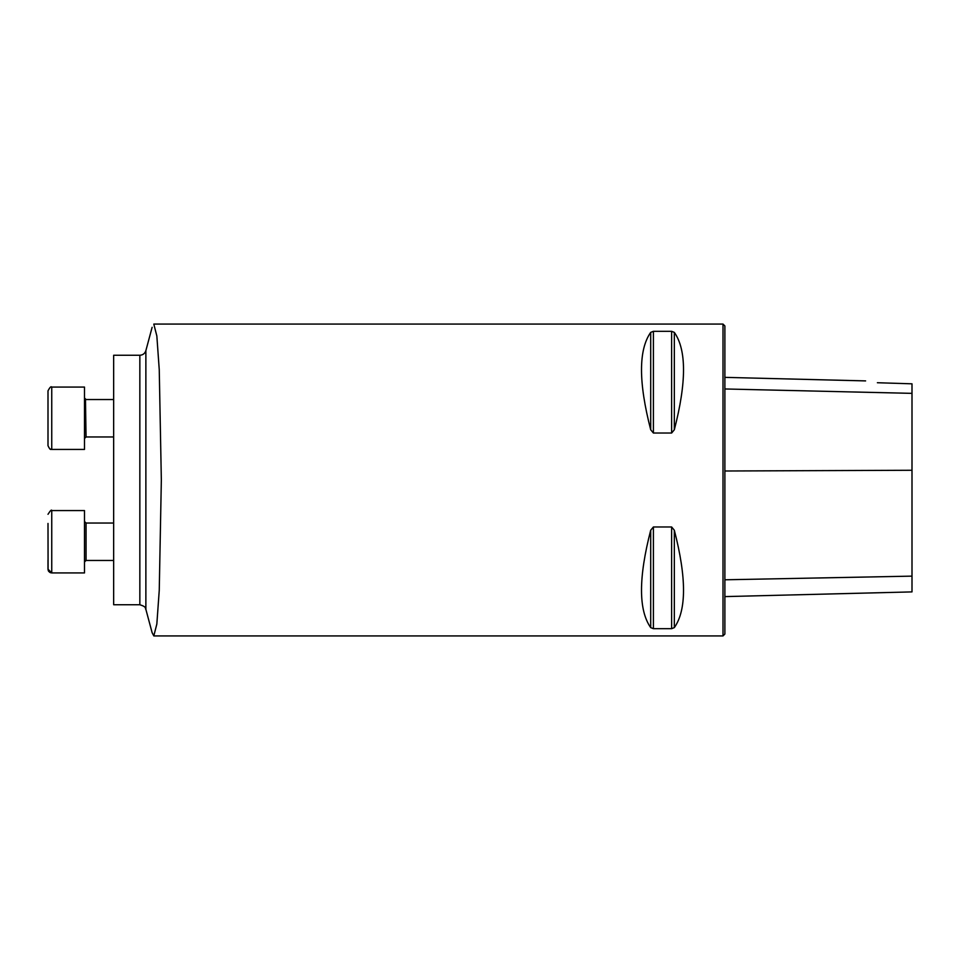 <?xml version="1.0" encoding="UTF-8"?>
<svg xmlns="http://www.w3.org/2000/svg" width="960" height="960" viewBox="0 0 960 960"><rect width="100%" height="100%" fill="white"/><g stroke="black" fill="none" stroke-linecap="round" stroke-linejoin="round"><path stroke-width="1.44" d="M113.652 355.26L113.652 604.74L139.848 604.74L139.848 355.26L113.652 355.26M153.816 324.072L723.012 324.072L723.012 635.928L153.816 635.928M152.124 327.3L145.872 350.64L145.872 609.36L152.136 632.736L153.816 635.88L156.84 624.036L159.252 590.268L161.34 480L159.252 369.744L156.84 335.952L153.816 324.168M671.628 526.968L674.328 530.244C686.58 577.704 686.58 610.152 674.328 627.612L671.628 628.692L653.4 628.692L650.7 627.612C638.448 610.152 638.448 577.704 650.7 530.244L653.4 526.968L671.628 526.968L671.628 628.692M653.4 433.032L650.7 429.756C638.448 382.296 638.448 349.848 650.7 332.388L653.4 331.308L671.628 331.308L674.328 332.388C686.58 349.848 686.58 382.296 674.328 429.756L671.628 433.032L653.4 433.032L653.4 331.308M650.7 429.756L650.7 332.388M724.884 596.604L912 591.9L912 383.82L877.38 382.728C862.764 380.376 862.764 380.376 877.38 382.728C862.764 380.376 862.764 380.376 877.38 382.728M723.012 324.072L724.884 325.944L724.884 634.056L723.012 635.928M84.492 572.928L51.744 572.928L51.744 510.564L84.492 510.564L84.492 572.928L51.744 572.928L48 569.184L48 560.04M48 523.452L48.084 569.988M85.476 399.432L86.052 436.968L84.492 438.528L86.052 436.968L113.652 436.968L86.052 436.968M51.744 387.072L84.492 387.072L84.492 449.436L51.744 449.436C51.192 448.608 50.7 451.572 48 445.704L48 390.816C49.848 387.324 51.096 386.076 51.744 387.072L51.744 449.436L49.728 448.848M113.652 523.032L86.052 523.032L86.052 560.46L113.652 560.46L86.052 560.46L84.492 562.02M912 393.36L724.884 388.968M912 470.268L724.884 471M912 576.132L724.884 579.792M674.328 429.756L674.328 332.388M671.628 433.032L671.628 331.308M650.7 627.612L650.7 530.244M653.4 628.692L653.4 526.968M674.328 627.612L674.328 530.244M865.608 380.904L724.884 377.364M145.872 350.64C144.9 353.532 142.896 355.068 139.848 355.26M145.872 609.36C144.96 608.676 147.216 606.996 139.848 604.74M51.744 510.564C51.636 509.316 50.388 510.564 48 514.296C50.388 510.564 51.636 509.316 51.744 510.564M50.94 572.844L49.56 572.232M48.816 571.524L48.348 570.756M85.728 560.484L85.116 560.76M84.744 561.168L84.504 561.792M113.652 399.54L86.052 399.54L84.492 397.98M84.492 449.436L51.744 449.436M86.052 523.032L84.492 521.472"/></g></svg>
